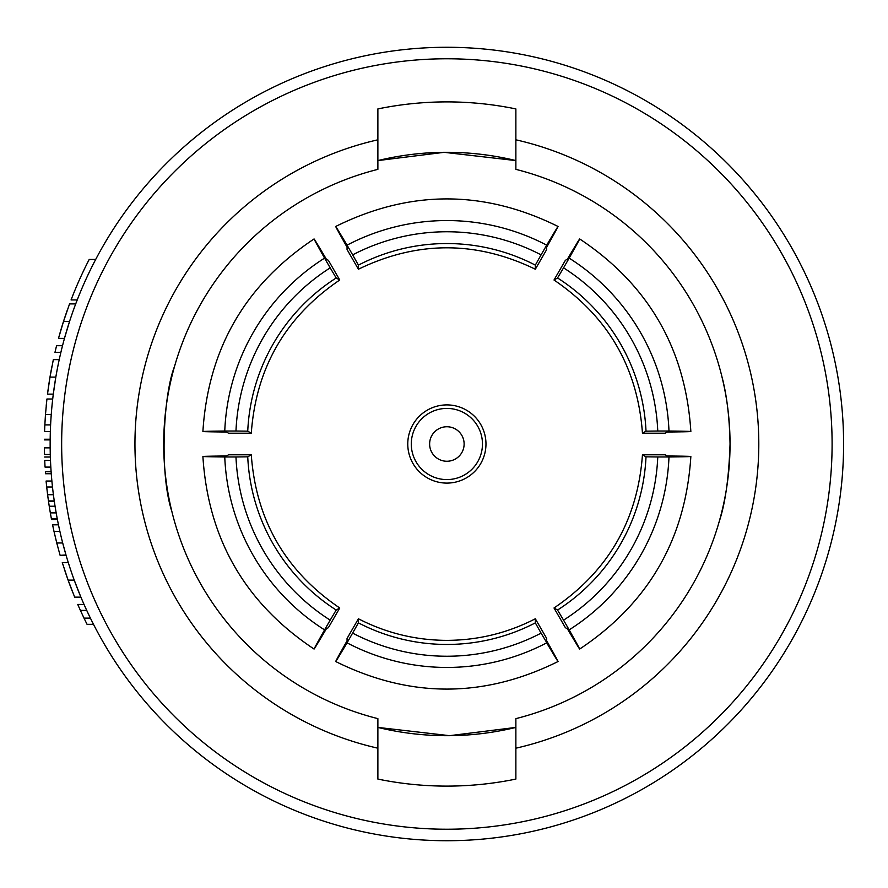 <?xml version="1.0" encoding="UTF-8"?>
<svg xmlns="http://www.w3.org/2000/svg" width="888" height="888" viewBox="0 0 888 888"><rect width="100%" height="100%" fill="white"/><g stroke="black" fill="none" stroke-linecap="round" stroke-linejoin="round"><path stroke-width="1.33" d="M482.462 444A35.587 35.587 0 0 0 446.875 408.413A35.587 35.587 0 0 0 411.288 444A35.587 35.587 0 0 0 446.875 479.587A35.587 35.587 0 0 0 482.462 444M485.969 444A39.094 39.094 0 0 0 446.875 404.906A39.094 39.094 0 0 0 407.77 444A39.094 39.094 0 0 0 446.875 483.094A39.094 39.094 0 0 0 485.969 444M464.124 444A17.249 17.249 0 0 0 446.875 426.751A17.249 17.249 0 0 0 429.626 444A17.249 17.249 0 0 0 446.875 461.249A17.249 17.249 0 0 0 464.124 444M541.081 633.133L558.053 661.527C483.927 698.268 409.812 698.268 335.697 661.527L347.053 642.845A214.752 214.685 180 0 0 546.697 642.845C561.638 668.054 561.638 667.388 546.697 640.836L546.697 638.472L535.331 618.781C507.57 633.055 478.088 640.248 446.875 640.37C415.662 640.248 386.18 633.055 358.419 618.781L347.053 638.472L347.053 640.836C332.101 667.388 332.101 668.054 347.053 642.845L358.419 622.877A192.041 191.975 180 0 0 535.331 622.877L541.081 633.133A203.541 203.474 -0 0 1 352.669 633.133M535.331 618.781L535.331 622.877M44.411 439.904L50.172 439.904L50.15 444A396.725 396.725 0 0 1 446.875 47.275A396.725 396.725 0 0 1 843.6 444A396.725 396.725 0 0 1 446.875 840.725A396.725 396.725 0 0 1 50.15 444L50.194 450.194M53.868 389.81L53.424 393.073M55.822 377.1L53.291 394.128L47.497 394.128L49.994 377.1L55.822 377.1M65.612 334.288L64.757 337.307M64.702 337.54L64.513 338.184M69.575 321.378L64.458 338.395L58.497 338.395L63.536 321.378L69.575 321.378M52.625 399.678L51.937 406.316M45.355 471.739L51.093 471.417L51.26 473.737L45.499 473.737L45.355 471.739L51.116 471.739M78.155 590.42L80.808 596.925M74.226 580.108L80.886 597.136L74.67 597.136L68.11 580.108L74.226 580.108M57.265 518.847L57.398 519.513L51.537 519.513L51.415 518.847L57.265 518.847M55.056 506.238L56.166 512.876L50.327 512.876L49.24 506.238L55.056 506.238M60.007 554.989L56.754 542.968L62.693 542.968L66.089 555.333L60.107 555.333L65.99 554.989M515.873 169.364L515.873 108.924A342.102 342.102 0 0 0 377.877 108.924L377.877 169.364A283.172 283.172 0 0 0 377.877 718.636L377.877 779.076A342.102 342.102 0 0 0 515.873 779.076L515.873 718.636A283.172 283.172 0 0 0 515.873 169.364M515.873 748.196A311.921 311.921 0 0 0 515.873 139.805M719.18 521.689C725.318 503.352 728.937 477.455 730.047 444C729.525 417.36 726.817 394.905 721.922 376.656M174.57 366.311C163.214 395.038 159.318 473.526 171.828 511.344M377.877 139.805A311.921 311.921 0 0 0 377.877 748.196M95.682 259.451L89.2 259.451A402.475 402.475 0 0 0 71.073 299.922L77.234 299.922M63.536 321.378L69.564 303.896L75.702 303.896M58.553 338.184L60.384 331.69M60.362 331.757A402.475 402.475 0 0 1 67.166 310.534M62.515 345.698L56.588 345.698A402.475 402.475 0 0 0 54.978 352.325L60.884 352.325M49.994 377.1L53.336 359.629L59.219 359.629M47.519 393.917L48.396 387.412M48.385 387.49A402.475 402.475 0 0 1 51.97 366.256M50.605 424.886L44.855 424.886A402.475 402.475 0 0 0 44.589 431.524L50.339 431.524M45.421 415.251L44.855 424.886L45.477 414.474L51.249 414.474M45.477 414.474L46.92 399.012L52.703 399.012M46.232 405.65L46.487 402.997M44.611 457.031L50.361 457.031M44.422 439.238L50.172 439.238M50.161 447.863L44.411 447.863A402.475 402.475 0 0 0 44.533 454.49L50.283 454.49M50.483 460.461L44.733 460.461A402.475 402.475 0 0 0 45.055 467.099L50.816 467.099M53.402 494.727L47.608 494.727L48.44 500.932L54.257 500.932M47.608 494.727L46.698 487.001L52.481 487.001M46.698 487.001A402.475 402.475 0 0 1 46.098 481.03L51.881 481.03M51.415 518.847A402.475 402.475 0 0 1 50.327 512.876M49.24 506.238A402.475 402.475 0 0 1 48.54 501.598L54.346 501.598M56.754 542.968L54.013 531.457L59.907 531.457M54.013 531.457A402.475 402.475 0 0 1 52.592 524.819L58.464 524.819M68.276 580.563L64.391 569.264A402.475 402.475 0 0 0 72.006 590.498L72.849 592.651M68.11 580.108L62.282 562.637L68.298 562.637M90.398 618.126L84.005 618.126L87.057 624.331L93.495 624.331M84.005 618.126L80.408 610.4L86.724 610.4M80.408 610.4A402.475 402.475 0 0 1 77.755 604.428L84.027 604.428M515.873 727.416L449.594 735.675L377.877 727.416A291.686 291.686 0 0 0 515.873 727.416M377.877 160.584L444.155 152.325L515.873 160.584A291.686 291.686 0 0 0 377.877 160.584M535.331 265.124A192.041 191.975 -0 0 0 358.419 265.124L352.669 254.867A203.541 203.474 180 0 1 541.081 254.867L535.331 265.124L535.331 269.219L546.697 249.528L546.697 247.164C561.638 220.613 561.638 219.947 546.697 245.155L541.081 254.867M546.697 245.155A214.752 214.685 -0 0 0 347.053 245.155L335.697 226.473C409.812 189.732 483.927 189.732 558.053 226.473L546.697 245.155M352.669 254.867L347.053 245.155C332.101 219.947 332.101 220.613 347.053 247.164L347.053 249.528L358.419 269.219L358.419 265.124M247.741 456.832A192.041 191.975 -120 0 0 336.197 610.034L330.192 620.146A203.541 203.474 60 0 1 235.975 456.976L247.741 456.832L251.282 454.789L228.549 454.789L226.496 455.977C196.026 456.299 195.449 456.632 224.764 456.976L235.975 456.976M224.764 456.976A214.752 214.685 -120 0 0 324.575 629.87L314.075 649.05C245.199 603.23 208.147 539.038 202.897 456.488L224.764 456.976M330.192 620.146L324.575 629.87C310.223 655.422 310.8 655.089 326.318 628.859L328.371 627.683L339.738 607.991L336.197 610.034M557.553 610.034A192.041 191.975 120 0 0 646.009 456.832L657.764 456.976A203.541 203.474 -60 0 1 563.558 620.146L557.553 610.034L554.012 607.991L565.379 627.683L567.432 628.859C582.95 655.089 583.527 655.422 569.164 629.87L563.558 620.146M569.164 629.87A214.752 214.685 120 0 0 668.986 456.976L690.853 456.488C685.603 539.038 648.54 603.23 579.675 649.05L569.164 629.87M657.764 456.976L668.986 456.976C698.29 456.632 697.713 456.299 667.243 455.977L665.201 454.789L642.457 454.789L646.009 456.832M646.009 431.168A192.041 191.975 60 0 0 557.553 277.966L563.558 267.854A203.541 203.474 -120 0 1 657.764 431.024L646.009 431.168L642.457 433.211L665.201 433.211L667.243 432.023C697.713 431.701 698.29 431.368 668.986 431.024L657.764 431.024M668.986 431.024A214.752 214.685 60 0 0 569.164 258.131L579.675 238.95C648.54 284.771 685.603 348.962 690.853 431.513L668.986 431.024M563.558 267.854L569.164 258.131C583.527 232.578 582.95 232.911 567.432 259.141L565.379 260.317L554.012 280.009L557.553 277.966M336.197 277.966A192.041 191.975 -60 0 0 247.741 431.168L235.975 431.024A203.541 203.474 120 0 1 330.192 267.854L336.197 277.966L339.738 280.009L328.371 260.317L326.318 259.141C310.8 232.911 310.223 232.578 324.575 258.131L330.192 267.854M324.575 258.131A214.752 214.685 -60 0 0 224.764 431.024L202.897 431.513C208.147 348.962 245.199 284.771 314.075 238.95L324.575 258.131M235.975 431.024L224.764 431.024C195.449 431.368 196.026 431.701 226.496 432.023L228.549 433.211L251.282 433.211L247.741 431.168M358.419 269.219C417.393 240.67 476.357 240.67 535.331 269.219M339.738 607.991C285.525 571.195 256.044 520.124 251.282 454.789M642.457 454.789C637.695 520.124 608.213 571.195 554.012 607.991M554.012 280.009C608.213 316.805 637.695 367.876 642.457 433.211M358.419 618.781L358.419 622.877M251.282 433.211C256.044 367.876 285.525 316.805 339.738 280.009M832.1 444A385.226 385.226 0 0 0 446.875 58.775A385.226 385.226 0 0 0 61.649 444A385.226 385.226 0 0 0 446.875 829.226A385.226 385.226 0 0 0 832.1 444M843.6 444A396.725 396.725 0 0 1 446.875 840.725A396.725 396.725 0 0 1 50.15 444"/></g></svg>
